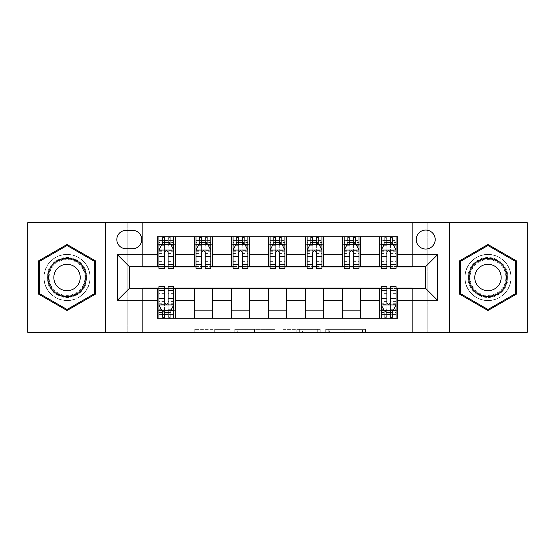 <?xml version="1.0" encoding="UTF-8"?>
<svg xmlns="http://www.w3.org/2000/svg" width="555" height="555" viewBox="0 0 555 555"><rect width="100%" height="100%" fill="white"/><g stroke="black" fill="none" stroke-linecap="round" stroke-linejoin="round"><path stroke-width="0.42" stroke-dasharray="2.77 2.08" d="M230.068 332.341L197.115 332.341L230.068 332.341L230.068 329.379L214.723 329.379L214.723 332.341L214.723 329.379L230.068 329.379L230.068 332.341L230.068 329.379L214.723 329.379L214.723 332.341L214.723 329.379L230.068 329.379L197.115 329.379L230.068 329.379M487.97 254.377A23.123 23.123 0 0 0 464.847 277.5A23.123 23.123 0 0 0 487.97 300.623A23.123 23.123 0 0 1 464.847 277.5A23.123 23.123 0 0 1 487.97 254.377A23.123 23.123 0 0 1 511.093 277.5A23.123 23.123 0 0 1 487.97 300.623A23.123 23.123 0 0 0 511.093 277.5A23.123 23.123 0 0 0 487.97 254.377M425.72 230.068A9.484 9.484 0 0 0 416.236 239.559A9.484 9.484 0 0 0 425.72 249.042A9.484 9.484 0 0 0 435.203 239.559A9.484 9.484 0 0 0 425.72 230.068M67.03 300.623A23.123 23.123 0 0 1 43.907 277.5A23.123 23.123 0 0 1 67.03 254.377A23.123 23.123 0 0 1 90.153 277.5A23.123 23.123 0 0 1 67.03 300.623A23.123 23.123 0 0 1 43.907 277.5A23.123 23.123 0 0 1 67.03 254.377A23.123 23.123 0 0 1 90.153 277.5A23.123 23.123 0 0 1 67.03 300.623M362.54 332.341L328.199 332.341L362.54 332.341L362.54 329.379L347.846 329.379L365.447 329.379L365.447 332.341L365.447 329.379L328.199 329.379L365.447 329.379L365.447 332.341L365.447 329.379L362.54 329.379L362.54 332.341M344.933 332.341L329.365 332.341L344.933 332.341L344.933 329.379L347.846 329.379L344.933 329.379L344.933 332.341L344.933 329.379L329.365 329.379L329.365 332.341L329.365 329.379L344.933 329.379L344.933 332.341M325.292 332.341L328.199 332.341L325.292 332.341L325.292 329.379L328.199 329.379L325.292 329.379L325.292 332.341M194.208 332.341L197.115 332.341L194.208 332.341L194.208 329.379L197.115 329.379L194.208 329.379L194.208 332.341M412.379 332.341L427.204 332.341L427.204 222.659L527.25 222.659L527.25 332.341L427.204 332.341L427.204 222.659L412.379 222.659L412.379 267.122L142.621 267.122L142.621 222.659L412.379 222.659L412.379 267.122L142.621 267.122L142.621 222.659L127.796 222.659L127.796 332.341L27.75 332.341L27.75 222.659L127.796 222.659L127.796 332.341L142.621 332.341L142.621 287.878L412.379 287.878L412.379 332.341L142.621 332.341L142.621 287.878L412.379 287.878L412.379 332.341M274.954 332.341L272.047 332.341L274.954 332.341L274.954 329.379L274.954 332.341M237.706 332.341L272.047 332.341L234.8 332.341L237.706 332.341L237.706 329.379L274.954 329.379L234.8 329.379L234.8 332.341L234.8 329.379L237.706 329.379L237.706 332.341M282.953 332.341L320.2 332.341L280.046 332.341L282.953 332.341L282.953 329.379L320.2 329.379L320.2 332.341L320.2 329.379L302.6 329.379L302.6 332.341M157.44 310.849L175.227 310.849L175.227 318.258L157.44 318.258L157.44 288.468M194.5 318.258L194.5 310.849L212.281 310.849L212.281 318.258L175.227 318.258M231.553 318.258L231.553 310.849L249.341 310.849L249.341 318.258L212.281 318.258M268.606 318.258L268.606 310.849L286.394 310.849L286.394 318.258L249.341 318.258M305.659 318.258L305.659 310.849L323.447 310.849L323.447 318.258L286.394 318.258M342.719 318.258L342.719 310.849L360.5 310.849L360.5 318.258L323.447 318.258M379.773 318.258L379.773 310.849L397.56 310.849L397.56 318.258L360.5 318.258M157.44 236.742L175.227 236.742L175.227 244.151L157.44 244.151L157.44 236.742M194.5 236.742L212.281 236.742L212.281 244.151L194.5 244.151L194.5 236.742L175.227 236.742M231.553 236.742L249.341 236.742L249.341 244.151L231.553 244.151L231.553 236.742L212.281 236.742M268.606 236.742L286.394 236.742L286.394 244.151L268.606 244.151L268.606 236.742L249.341 236.742M305.659 236.742L323.447 236.742L323.447 244.151L305.659 244.151L305.659 236.742L286.394 236.742M342.719 236.742L360.5 236.742L360.5 244.151L342.719 244.151L342.719 236.742L323.447 236.742M379.773 236.742L397.56 236.742L397.56 244.151L379.773 244.151L379.773 236.742L360.5 236.742M129.28 266.532L129.28 288.468L425.72 288.468L425.72 266.532L129.28 266.532M381.25 266.532L386.884 266.532M390.442 266.532L396.076 266.532M344.197 266.532L349.83 266.532M353.389 266.532L359.023 266.532M307.144 266.532L312.777 266.532M316.336 266.532L321.962 266.532M270.091 266.532L275.724 266.532M279.276 266.532L284.909 266.532M233.038 266.532L238.664 266.532M242.223 266.532L247.856 266.532M195.977 266.532L201.611 266.532M205.17 266.532L210.803 266.532M158.924 266.532L164.557 266.532M168.116 266.532L173.75 266.532M158.924 288.468L164.557 288.468M168.116 288.468L173.75 288.468M381.25 288.468L386.884 288.468M390.442 288.468L396.076 288.468M157.44 266.532L157.44 244.151M175.227 266.532L175.227 244.151M168.116 244.151L164.557 244.151M175.227 310.849L175.227 288.468M158.924 286.692L158.924 314.407L158.924 310.849L164.557 310.849M168.116 310.849L173.75 310.849L173.75 318.258L158.924 318.258L158.924 310.849L173.75 310.849L173.75 314.407L173.75 286.692M194.5 266.532L194.5 244.151M212.281 266.532L212.281 244.151M205.17 244.151L201.611 244.151M212.281 310.849L212.281 288.468M194.5 310.849L194.5 288.468M231.553 310.849L231.553 288.468M249.341 310.849L249.341 288.468M231.553 266.532L231.553 244.151M249.341 266.532L249.341 244.151M242.223 244.151L238.664 244.151M268.606 310.849L268.606 288.468M286.394 310.849L286.394 288.468M268.606 266.532L268.606 244.151M286.394 266.532L286.394 244.151M279.276 244.151L275.724 244.151M305.659 310.849L305.659 288.468M323.447 310.849L323.447 288.468M305.659 266.532L305.659 244.151M323.447 266.532L323.447 244.151M316.336 244.151L312.777 244.151M342.719 310.849L342.719 288.468M360.5 310.849L360.5 288.468M342.719 266.532L342.719 244.151M360.5 266.532L360.5 244.151M353.389 244.151L349.83 244.151M379.773 310.849L379.773 288.468M397.56 310.849L397.56 288.468M381.25 286.692L381.25 314.407L381.25 310.849L386.884 310.849M390.442 310.849L396.076 310.849L396.076 318.258L381.25 318.258L381.25 310.849L396.076 310.849L396.076 314.407L396.076 286.692M379.773 266.532L379.773 244.151M397.56 266.532L397.56 244.151M390.442 244.151L386.884 244.151M126.02 230.367A9.192 9.192 0 0 0 116.828 239.559A9.192 9.192 0 0 0 126.02 248.744L132.541 248.744A9.192 9.192 0 0 0 141.733 239.559A9.192 9.192 0 0 0 132.541 230.367L126.02 230.367M105.568 332.341L105.568 222.659M449.432 222.659L449.432 332.341M38.42 294.018L67.03 310.529L95.633 294.018L95.633 260.982L67.03 244.471L38.42 260.982L38.42 294.018M516.58 294.018L516.58 260.982L487.97 244.471L459.367 260.982L459.367 294.018L487.97 310.529L516.58 294.018M240.912 332.341L245.13 332.341L240.912 332.341L240.912 329.379L238.872 329.379L238.872 332.341L238.872 329.379L245.13 329.379L240.912 329.379L240.912 332.341M245.13 332.341L254.44 332.341L245.13 332.341L245.13 329.379L254.44 329.379L254.44 332.341L254.44 329.379L245.13 329.379L245.13 332.341M282.953 329.379L299.686 329.379L299.686 332.341L299.686 329.379L296.779 329.379L299.686 329.379L299.686 332.341L299.686 329.379L302.6 329.379M284.118 329.379L284.118 332.341L284.118 329.379M280.046 329.379L280.046 332.341L280.046 329.379M164.557 236.742L158.924 236.742L158.924 244.151L158.924 240.593L164.557 240.593L164.557 236.742L173.75 236.742L173.75 244.151L173.75 242.479L168.116 242.479M158.924 250.229L158.924 264.457L158.924 250.229L161.887 244.297L170.78 244.297L173.75 250.229L173.75 264.457L173.75 250.229M158.924 268.308L158.924 240.593L173.75 240.593L173.75 242.479M173.75 268.308L173.75 240.593L168.116 240.593L168.116 236.742M164.557 268.308L164.557 251.72L158.924 251.72M158.924 250.687L164.557 250.687L164.557 264.457L164.557 252.449C165.737 250.208 166.923 250.208 168.116 252.449L168.116 264.457L168.116 250.687L173.75 250.687M158.924 244.151L170.038 244.151L170.038 236.742L173.75 236.742M170.253 236.742L170.253 244.151L170.038 236.742L162.629 236.742L162.629 244.151L162.414 236.742L162.414 244.151M158.924 236.742L162.414 236.742M164.557 240.593L164.557 251.72M173.75 251.72L168.116 251.72L168.116 240.593M164.557 250.687L164.557 244.297M168.116 244.297L168.116 250.687M168.116 251.72L168.116 268.308M170.253 244.151L173.75 244.151M164.856 241.925L164.856 238.962L167.818 238.962L167.818 241.925L164.856 241.925L162.629 244.151M170.038 244.151L167.818 241.925M164.856 238.962L162.629 236.742M170.038 236.742L167.818 238.962M158.924 303.28L164.557 303.28L164.557 314.407L158.924 314.407L173.75 314.407L168.116 314.407L168.116 318.258M173.75 304.771L173.75 290.543L173.75 304.771L170.78 310.703L161.887 310.703L158.924 304.771L158.924 290.543L158.924 304.771M168.116 286.692L168.116 303.28L173.75 303.28M173.75 304.313L168.116 304.313L168.116 290.543L168.116 302.551C166.93 304.792 165.744 304.792 164.557 302.551L164.557 290.543L164.557 304.313L158.924 304.313M173.75 310.849L162.629 310.849L162.629 318.258L158.924 318.258M162.414 318.258L162.414 310.849L162.629 318.258L170.038 318.258L170.038 310.849L170.253 318.258L170.253 310.849M173.75 318.258L170.253 318.258M168.116 314.407L168.116 303.28M168.116 304.313L168.116 310.703M164.557 310.703L164.557 304.313M164.557 303.28L164.557 286.692M162.414 310.849L158.924 310.849M167.818 313.075L167.818 316.038L164.856 316.038L164.856 313.075L167.818 313.075L170.038 310.849M162.629 310.849L164.856 313.075M167.818 316.038L170.038 318.258M162.629 318.258L164.856 316.038M164.557 314.407L164.557 318.258M201.611 236.742L195.977 236.742L195.977 244.151L195.977 240.593L201.611 240.593L201.611 236.742L210.803 236.742L210.803 244.151L210.803 242.479L205.17 242.479M195.977 250.229L195.977 264.457L195.977 250.229L198.947 244.297L207.834 244.297L210.803 250.229L210.803 264.457L210.803 250.229M195.977 268.308L195.977 240.593L210.803 240.593L210.803 242.479M210.803 268.308L210.803 240.593L205.17 240.593L205.17 236.742M201.611 268.308L201.611 251.72L195.977 251.72M195.977 250.687L201.611 250.687L201.611 264.457L201.611 252.449C202.797 250.208 203.983 250.208 205.17 252.449L205.17 264.457L205.17 250.687L210.803 250.687M195.977 244.151L207.098 244.151L207.098 236.742L210.803 236.742M207.313 236.742L207.313 244.151L207.098 236.742L199.682 236.742L199.682 244.151L199.467 236.742L199.467 244.151M195.977 236.742L199.467 236.742M201.611 240.593L201.611 251.72M210.803 251.72L205.17 251.72L205.17 240.593M201.611 250.687L201.611 244.297M205.17 244.297L205.17 250.687M205.17 251.72L205.17 268.308M207.313 244.151L210.803 244.151M201.909 241.925L201.909 238.962L204.871 238.962L204.871 241.925L201.909 241.925L199.682 244.151M207.098 244.151L204.871 241.925M201.909 238.962L199.682 236.742M207.098 236.742L204.871 238.962M238.664 236.742L233.038 236.742L233.038 244.151L233.038 240.593L238.664 240.593L238.664 236.742L247.856 236.742L247.856 244.151L247.856 242.479L242.223 242.479M233.038 250.229L233.038 264.457L233.038 250.229L236 244.297L244.894 244.297L247.856 250.229L247.856 264.457L247.856 250.229M233.038 268.308L233.038 240.593L247.856 240.593L247.856 242.479M247.856 268.308L247.856 240.593L242.223 240.593L242.223 236.742M238.664 268.308L238.664 251.72L233.038 251.72M233.038 250.687L238.664 250.687L238.664 264.457L238.664 252.449C239.85 250.208 241.036 250.208 242.223 252.449L242.223 264.457L242.223 250.687L247.856 250.687M233.038 244.151L244.151 244.151L244.151 236.742L247.856 236.742M244.367 236.742L244.367 244.151L244.151 236.742L236.742 236.742L236.742 244.151L236.527 236.742L236.527 244.151M233.038 236.742L236.527 236.742M238.664 240.593L238.664 251.72M247.856 251.72L242.223 251.72L242.223 240.593M238.664 250.687L238.664 244.297M242.223 244.297L242.223 250.687M242.223 251.72L242.223 268.308M244.367 244.151L247.856 244.151M238.962 241.925L238.962 238.962L241.925 238.962L241.925 241.925L238.962 241.925L236.742 244.151M244.151 244.151L241.925 241.925M238.962 238.962L236.742 236.742M244.151 236.742L241.925 238.962M275.724 236.742L270.091 236.742L270.091 244.151L270.091 240.593L275.724 240.593L275.724 236.742L284.909 236.742L284.909 244.151L284.909 242.479L279.276 242.479M270.091 250.229L270.091 264.457L270.091 250.229L273.053 244.297L281.947 244.297L284.909 250.229L284.909 264.457L284.909 250.229M270.091 268.308L270.091 240.593L284.909 240.593L284.909 242.479M284.909 268.308L284.909 240.593L279.276 240.593L279.276 236.742M275.724 268.308L275.724 251.72L270.091 251.72M270.091 250.687L275.724 250.687L275.724 264.457L275.724 252.449C276.903 250.208 278.09 250.208 279.276 252.449L279.276 264.457L279.276 250.687L284.909 250.687M270.091 244.151L281.205 244.151L281.205 236.742L284.909 236.742M281.42 236.742L281.42 244.151L281.205 236.742L273.795 236.742L273.795 244.151L273.58 236.742L273.58 244.151M270.091 236.742L273.58 236.742M275.724 240.593L275.724 251.72M284.909 251.72L279.276 251.72L279.276 240.593M275.724 250.687L275.724 244.297M279.276 244.297L279.276 250.687M279.276 251.72L279.276 268.308M281.42 244.151L284.909 244.151M276.015 241.925L276.015 238.962L278.985 238.962L278.985 241.925L276.015 241.925L273.795 244.151M281.205 244.151L278.985 241.925M276.015 238.962L273.795 236.742M281.205 236.742L278.985 238.962M312.777 236.742L307.144 236.742L307.144 244.151L307.144 240.593L312.777 240.593L312.777 236.742L321.962 236.742L321.962 244.151L321.962 242.479L316.336 242.479M307.144 250.229L307.144 264.457L307.144 250.229L310.106 244.297L319 244.297L321.962 250.229L321.962 264.457L321.962 250.229M307.144 268.308L307.144 240.593L321.962 240.593L321.962 242.479M321.962 268.308L321.962 240.593L316.336 240.593L316.336 236.742M312.777 268.308L312.777 251.72L307.144 251.72M307.144 250.687L312.777 250.687L312.777 264.457L312.777 252.449C313.957 250.208 315.143 250.208 316.336 252.449L316.336 264.457L316.336 250.687L321.962 250.687M307.144 244.151L318.258 244.151L318.258 236.742L321.962 236.742M318.473 236.742L318.473 244.151L318.258 236.742L310.849 236.742L310.849 244.151L310.633 236.742L310.633 244.151M307.144 236.742L310.633 236.742M312.777 240.593L312.777 251.72M321.962 251.72L316.336 251.72L316.336 240.593M312.777 250.687L312.777 244.297M316.336 244.297L316.336 250.687M316.336 251.72L316.336 268.308M318.473 244.151L321.962 244.151M313.075 241.925L313.075 238.962L316.038 238.962L316.038 241.925L313.075 241.925L310.849 244.151M318.258 244.151L316.038 241.925M313.075 238.962L310.849 236.742M318.258 236.742L316.038 238.962M84.36 267.496A20.008 20.008 0 0 0 57.026 260.17A20.008 20.008 0 0 0 49.7 287.504A20.008 20.008 0 0 0 77.034 294.83A20.008 20.008 0 0 0 84.36 267.496M50.984 286.762A18.53 18.53 0 0 1 57.762 261.454A18.53 18.53 0 0 1 83.077 268.238A18.53 18.53 0 0 0 57.762 261.454A18.53 18.53 0 0 0 50.984 286.762A18.53 18.53 0 0 0 76.292 293.546A18.53 18.53 0 0 0 83.077 268.238A18.53 18.53 0 0 1 76.292 293.546A18.53 18.53 0 0 1 50.984 286.762A18.53 18.53 0 0 0 76.292 293.546A18.53 18.53 0 0 0 83.077 268.238M55.604 284.098A13.188 13.188 0 0 1 60.433 266.074A13.188 13.188 0 0 1 78.449 270.902A13.188 13.188 0 0 1 73.621 288.926A13.188 13.188 0 0 1 55.604 284.098M86.927 266.012A22.977 22.977 0 0 1 78.519 297.397A22.977 22.977 0 0 1 47.133 288.988A22.977 22.977 0 0 1 55.542 257.603A22.977 22.977 0 0 1 86.927 266.012A22.977 22.977 0 0 1 78.519 297.397A22.977 22.977 0 0 1 47.133 288.988A22.977 22.977 0 0 1 55.542 257.603A22.977 22.977 0 0 1 86.927 266.012M67.03 309.503L39.308 293.505L39.308 261.495L67.03 245.497L94.745 261.495L94.745 293.505L67.03 309.503M487.97 297.508A20.008 20.008 0 0 0 507.985 277.5A20.008 20.008 0 0 0 487.97 257.492A20.008 20.008 0 0 0 467.962 277.5A20.008 20.008 0 0 0 487.97 297.508M487.97 258.97A18.53 18.53 0 0 1 506.5 277.5A18.53 18.53 0 0 1 487.97 296.03A18.53 18.53 0 0 0 506.5 277.5A18.53 18.53 0 0 0 487.97 258.97A18.53 18.53 0 0 0 469.447 277.5A18.53 18.53 0 0 0 487.97 296.03A18.53 18.53 0 0 1 469.447 277.5A18.53 18.53 0 0 1 487.97 258.97A18.53 18.53 0 0 0 469.447 277.5A18.53 18.53 0 0 0 487.97 296.03M487.97 264.312A13.188 13.188 0 0 1 501.165 277.5A13.188 13.188 0 0 1 487.97 290.688A13.188 13.188 0 0 1 474.782 277.5A13.188 13.188 0 0 1 487.97 264.312M487.97 300.477A22.977 22.977 0 0 1 465 277.5A22.977 22.977 0 0 1 487.97 254.523A22.977 22.977 0 0 1 510.947 277.5A22.977 22.977 0 0 1 487.97 300.477A22.977 22.977 0 0 1 465 277.5A22.977 22.977 0 0 1 487.97 254.523A22.977 22.977 0 0 1 510.947 277.5A22.977 22.977 0 0 1 487.97 300.477M460.255 261.495L487.97 245.497L515.692 261.495L515.692 293.505L487.97 309.503L460.255 293.505L460.255 261.495M349.83 236.742L344.197 236.742L344.197 244.151L344.197 240.593L349.83 240.593L349.83 236.742L359.023 236.742L359.023 244.151L359.023 242.479L353.389 242.479M344.197 250.229L344.197 264.457L344.197 250.229L347.166 244.297L356.053 244.297L359.023 250.229L359.023 264.457L359.023 250.229M344.197 268.308L344.197 240.593L359.023 240.593L359.023 242.479M359.023 268.308L359.023 240.593L353.389 240.593L353.389 236.742M349.83 268.308L349.83 251.72L344.197 251.72M344.197 250.687L349.83 250.687L349.83 264.457L349.83 252.449C351.017 250.208 352.203 250.208 353.389 252.449L353.389 264.457L353.389 250.687L359.023 250.687M344.197 244.151L355.318 244.151L355.318 236.742L359.023 236.742M355.533 236.742L355.533 244.151L355.318 236.742L347.902 236.742L347.902 244.151L347.687 236.742L347.687 244.151M344.197 236.742L347.687 236.742M349.83 240.593L349.83 251.72M359.023 251.72L353.389 251.72L353.389 240.593M349.83 250.687L349.83 244.297M353.389 244.297L353.389 250.687M353.389 251.72L353.389 268.308M355.533 244.151L359.023 244.151M350.129 241.925L350.129 238.962L353.091 238.962L353.091 241.925L350.129 241.925L347.902 244.151M355.318 244.151L353.091 241.925M350.129 238.962L347.902 236.742M355.318 236.742L353.091 238.962M386.884 236.742L381.25 236.742L381.25 244.151L381.25 240.593L386.884 240.593L386.884 236.742L396.076 236.742L396.076 244.151L396.076 242.479L390.442 242.479M381.25 250.229L381.25 264.457L381.25 250.229L384.22 244.297L393.113 244.297L396.076 250.229L396.076 264.457L396.076 250.229M381.25 268.308L381.25 240.593L396.076 240.593L396.076 242.479M396.076 268.308L396.076 240.593L390.442 240.593L390.442 236.742M386.884 268.308L386.884 251.72L381.25 251.72M381.25 250.687L386.884 250.687L386.884 264.457L386.884 252.449C388.07 250.208 389.256 250.208 390.442 252.449L390.442 264.457L390.442 250.687L396.076 250.687M381.25 244.151L392.371 244.151L392.371 236.742L396.076 236.742M392.586 236.742L392.586 244.151L392.371 236.742L384.962 236.742L384.962 244.151L384.747 236.742L384.747 244.151M381.25 236.742L384.747 236.742M386.884 240.593L386.884 251.72M396.076 251.72L390.442 251.72L390.442 240.593M386.884 250.687L386.884 244.297M390.442 244.297L390.442 250.687M390.442 251.72L390.442 268.308M392.586 244.151L396.076 244.151M387.182 241.925L387.182 238.962L390.144 238.962L390.144 241.925L387.182 241.925L384.962 244.151M392.371 244.151L390.144 241.925M387.182 238.962L384.962 236.742M392.371 236.742L390.144 238.962M381.25 303.28L386.884 303.28L386.884 314.407L381.25 314.407L396.076 314.407L390.442 314.407L390.442 318.258M396.076 304.771L396.076 290.543L396.076 304.771L393.113 310.703L384.22 310.703L381.25 304.771L381.25 290.543L381.25 304.771M390.442 286.692L390.442 303.28L396.076 303.28M396.076 304.313L390.442 304.313L390.442 290.543L390.442 302.551C389.263 304.792 388.077 304.792 386.884 302.551L386.884 290.543L386.884 304.313L381.25 304.313M396.076 310.849L384.962 310.849L384.962 318.258L381.25 318.258M384.747 318.258L384.747 310.849L384.962 318.258L392.371 318.258L392.371 310.849L392.586 318.258L392.586 310.849M396.076 318.258L392.586 318.258M390.442 314.407L390.442 303.28M390.442 304.313L390.442 310.703M386.884 310.703L386.884 304.313M386.884 303.28L386.884 286.692M384.747 310.849L381.25 310.849M390.144 313.075L390.144 316.038L387.182 316.038L387.182 313.075L390.144 313.075L392.371 310.849M384.962 310.849L387.182 313.075M390.144 316.038L392.371 318.258M384.962 318.258L387.182 316.038M386.884 314.407L386.884 318.258M228.036 329.379L228.036 332.341L228.036 329.379M224.033 329.379L224.033 332.341L224.033 329.379M197.115 329.379L197.115 332.341L197.115 329.379M272.047 329.379L272.047 332.341L272.047 329.379M317.293 329.379L317.293 332.341L317.293 329.379M296.779 329.379L296.779 332.341L296.779 329.379M287.032 329.379L287.032 332.341L287.032 329.379M347.846 329.379L347.846 332.341L347.846 329.379M328.199 329.379L328.199 332.341L328.199 329.379M159.001 250.076L173.673 250.076M158.924 261.37L164.557 261.37M164.557 245.692L158.924 245.692M173.75 245.692L168.116 245.692M161.713 244.658L164.557 244.658M168.116 244.658L170.961 244.658M168.116 261.37L173.75 261.37M158.924 253.427L164.557 253.427M168.116 253.427L173.75 253.427M164.557 242.479L158.924 242.479M173.673 304.924L159.001 304.924M173.75 293.63L168.116 293.63M168.116 309.308L173.75 309.308M158.924 309.308L164.557 309.308M170.961 310.342L168.116 310.342M164.557 310.342L161.713 310.342M164.557 293.63L158.924 293.63M173.75 301.573L168.116 301.573M164.557 301.573L158.924 301.573M158.924 312.521L164.557 312.521M168.116 312.521L173.75 312.521M196.054 250.076L210.727 250.076M195.977 261.37L201.611 261.37M201.611 245.692L195.977 245.692M210.803 245.692L205.17 245.692M198.766 244.658L201.611 244.658M205.17 244.658L208.014 244.658M205.17 261.37L210.803 261.37M195.977 253.427L201.611 253.427M205.17 253.427L210.803 253.427M201.611 242.479L195.977 242.479M233.107 250.076L247.78 250.076M233.038 261.37L238.664 261.37M238.664 245.692L233.038 245.692M247.856 245.692L242.223 245.692M235.82 244.658L238.664 244.658M242.223 244.658L245.067 244.658M242.223 261.37L247.856 261.37M233.038 253.427L238.664 253.427M242.223 253.427L247.856 253.427M238.664 242.479L233.038 242.479M270.16 250.076L284.84 250.076M270.091 261.37L275.724 261.37M275.724 245.692L270.091 245.692M284.909 245.692L279.276 245.692M272.873 244.658L275.724 244.658M279.276 244.658L282.127 244.658M279.276 261.37L284.909 261.37M270.091 253.427L275.724 253.427M279.276 253.427L284.909 253.427M275.724 242.479L270.091 242.479M307.22 250.076L321.893 250.076M307.144 261.37L312.777 261.37M312.777 245.692L307.144 245.692M321.962 245.692L316.336 245.692M309.933 244.658L312.777 244.658M316.336 244.658L319.18 244.658M316.336 261.37L321.962 261.37M307.144 253.427L312.777 253.427M316.336 253.427L321.962 253.427M312.777 242.479L307.144 242.479M51.511 286.463A17.92 17.92 0 0 1 58.067 261.981A17.92 17.92 0 0 1 82.549 268.537A17.92 17.92 0 0 1 75.986 293.019A17.92 17.92 0 0 1 51.511 286.463M487.97 259.58A17.92 17.92 0 0 1 505.889 277.5A17.92 17.92 0 0 1 487.97 295.42A17.92 17.92 0 0 1 470.05 277.5A17.92 17.92 0 0 1 487.97 259.58M344.273 250.076L358.946 250.076M344.197 261.37L349.83 261.37M349.83 245.692L344.197 245.692M359.023 245.692L353.389 245.692M346.986 244.658L349.83 244.658M353.389 244.658L356.234 244.658M353.389 261.37L359.023 261.37M344.197 253.427L349.83 253.427M353.389 253.427L359.023 253.427M349.83 242.479L344.197 242.479M381.327 250.076L395.999 250.076M381.25 261.37L386.884 261.37M386.884 245.692L381.25 245.692M396.076 245.692L390.442 245.692M384.039 244.658L386.884 244.658M390.442 244.658L393.287 244.658M390.442 261.37L396.076 261.37M381.25 253.427L386.884 253.427M390.442 253.427L396.076 253.427M386.884 242.479L381.25 242.479M395.999 304.924L381.327 304.924M396.076 293.63L390.442 293.63M390.442 309.308L396.076 309.308M381.25 309.308L386.884 309.308M393.287 310.342L390.442 310.342M386.884 310.342L384.039 310.342M386.884 293.63L381.25 293.63M396.076 301.573L390.442 301.573M386.884 301.573L381.25 301.573M381.25 312.521L386.884 312.521M390.442 312.521L396.076 312.521M158.924 264.457L164.557 264.457M168.116 264.457L173.75 264.457M173.75 290.543L168.116 290.543M164.557 290.543L158.924 290.543M195.977 264.457L201.611 264.457M205.17 264.457L210.803 264.457M233.038 264.457L238.664 264.457M242.223 264.457L247.856 264.457M270.091 264.457L275.724 264.457M279.276 264.457L284.909 264.457M307.144 264.457L312.777 264.457M316.336 264.457L321.962 264.457M344.197 264.457L349.83 264.457M353.389 264.457L359.023 264.457M381.25 264.457L386.884 264.457M390.442 264.457L396.076 264.457M396.076 290.543L390.442 290.543M386.884 290.543L381.25 290.543"/><path stroke-width="0.83" d="M425.72 230.068A9.484 9.484 0 0 0 416.236 239.559A9.484 9.484 0 0 0 425.72 249.042A9.484 9.484 0 0 0 435.203 239.559A9.484 9.484 0 0 0 425.72 230.068M449.432 332.341L527.25 332.341L527.25 222.659L449.432 222.659L449.432 332.341L105.568 332.341L105.568 222.659L27.75 222.659L27.75 332.341L105.568 332.341M126.02 248.744L132.541 248.744A9.192 9.192 0 0 0 141.733 239.559A9.192 9.192 0 0 0 132.541 230.367L126.02 230.367A9.192 9.192 0 0 0 116.828 239.559A9.192 9.192 0 0 0 126.02 248.744M449.432 222.659L105.568 222.659M157.44 300.324L117.424 300.324L117.424 254.676L157.44 254.676L157.44 266.532L129.28 266.532L129.28 288.468L157.44 288.468L157.44 318.258L397.56 318.258L397.56 288.468L425.72 288.468L425.72 266.532L397.56 266.532L397.56 254.676L437.576 254.676L437.576 300.324L397.56 300.324M397.56 254.676L397.56 236.742L157.44 236.742L157.44 254.676M379.773 236.742L379.773 266.532L381.25 266.532M386.884 266.532L390.442 266.532M396.076 266.532L397.56 266.532M379.773 266.532L359.023 266.532M342.719 236.742L342.719 266.532L344.197 266.532M349.83 266.532L353.389 266.532M342.719 266.532L321.962 266.532M305.659 236.742L305.659 266.532L307.144 266.532M312.777 266.532L316.336 266.532M305.659 266.532L284.909 266.532M268.606 236.742L268.606 266.532L270.091 266.532M275.724 266.532L279.276 266.532M268.606 266.532L247.856 266.532M231.553 236.742L231.553 266.532L233.038 266.532M238.664 266.532L242.223 266.532M231.553 266.532L210.803 266.532M194.5 236.742L194.5 266.532L195.977 266.532M201.611 266.532L205.17 266.532M194.5 266.532L173.75 266.532M157.44 266.532L158.924 266.532M164.557 266.532L168.116 266.532M157.44 288.468L158.924 288.468M164.557 288.468L168.116 288.468M173.75 288.468L175.227 288.468L175.227 318.258M381.25 288.468L175.227 288.468M386.884 288.468L390.442 288.468M396.076 288.468L397.56 288.468M175.227 236.742L175.227 266.532M157.44 244.151L158.924 244.151M164.557 244.151L168.116 244.151M173.75 244.151L175.227 244.151M157.44 310.849L158.924 310.849M164.557 310.849L168.116 310.849M173.75 310.849L175.227 310.849M194.5 288.468L194.5 318.258M212.281 236.742L212.281 266.532M194.5 244.151L195.977 244.151M201.611 244.151L205.17 244.151M210.803 244.151L212.281 244.151M212.281 288.468L212.281 318.258M194.5 310.849L212.281 310.849M231.553 288.468L231.553 318.258M249.341 288.468L249.341 318.258M231.553 310.849L249.341 310.849M249.341 236.742L249.341 266.532M231.553 244.151L233.038 244.151M238.664 244.151L242.223 244.151M247.856 244.151L249.341 244.151M268.606 288.468L268.606 318.258M286.394 288.468L286.394 318.258M268.606 310.849L286.394 310.849M286.394 236.742L286.394 266.532M268.606 244.151L270.091 244.151M275.724 244.151L279.276 244.151M284.909 244.151L286.394 244.151M305.659 288.468L305.659 318.258M323.447 288.468L323.447 318.258M305.659 310.849L323.447 310.849M323.447 236.742L323.447 266.532M305.659 244.151L307.144 244.151M312.777 244.151L316.336 244.151M321.962 244.151L323.447 244.151M342.719 288.468L342.719 318.258M360.5 288.468L360.5 318.258M342.719 310.849L360.5 310.849M360.5 236.742L360.5 266.532M342.719 244.151L344.197 244.151M349.83 244.151L353.389 244.151M359.023 244.151L360.5 244.151M379.773 288.468L379.773 318.258M379.773 310.849L381.25 310.849M386.884 310.849L390.442 310.849M396.076 310.849L397.56 310.849M379.773 244.151L381.25 244.151M386.884 244.151L390.442 244.151M396.076 244.151L397.56 244.151M129.28 266.532L117.424 254.676M129.28 288.468L117.424 300.324M437.576 254.676L425.72 266.532M437.576 300.324L425.72 288.468M67.03 310.529L95.633 294.018L95.633 260.982L67.03 244.471L38.42 260.982L38.42 294.018L67.03 310.529M516.58 260.982L487.97 244.471L459.367 260.982L459.367 294.018L487.97 310.529L516.58 294.018L516.58 260.982M168.116 240.593L164.557 240.593M173.75 264.596L168.116 264.596L168.116 268.308L173.75 268.308L173.75 250.229L170.78 244.297L161.887 244.297L158.924 250.229L158.924 268.308L164.557 268.308L164.557 264.596L158.924 264.596M158.924 250.229L158.924 236.742M173.75 250.229L173.75 236.742M164.557 244.297L164.557 236.742M168.116 236.742L168.116 244.297M168.116 264.596L168.116 252.449C166.93 250.166 165.744 250.166 164.557 252.449L164.557 264.596M164.557 314.407L168.116 314.407M158.924 290.404L164.557 290.404L164.557 286.692L158.924 286.692L158.924 304.771L161.887 310.703L170.78 310.703L173.75 304.771L173.75 286.692L168.116 286.692L168.116 290.404L173.75 290.404M173.75 304.771L173.75 318.258M158.924 304.771L158.924 318.258M168.116 310.703L168.116 318.258M164.557 318.258L164.557 310.703M164.557 290.404L164.557 302.551C165.744 304.834 166.923 304.834 168.116 302.551L168.116 290.404M205.17 240.593L201.611 240.593M210.803 264.596L205.17 264.596L205.17 268.308L210.803 268.308L210.803 250.229L207.834 244.297L198.947 244.297L195.977 250.229L195.977 268.308L201.611 268.308L201.611 264.596L195.977 264.596M195.977 250.229L195.977 236.742M210.803 250.229L210.803 236.742M201.611 244.297L201.611 236.742M205.17 236.742L205.17 244.297M205.17 264.596L205.17 252.449C203.983 250.166 202.797 250.166 201.611 252.449L201.611 264.596M242.223 240.593L238.664 240.593M247.856 264.596L242.223 264.596L242.223 268.308L247.856 268.308L247.856 250.229L244.894 244.297L236 244.297L233.038 250.229L233.038 268.308L238.664 268.308L238.664 264.596L233.038 264.596M233.038 250.229L233.038 236.742M247.856 250.229L247.856 236.742M238.664 244.297L238.664 236.742M242.223 236.742L242.223 244.297M242.223 264.596L242.223 252.449C241.036 250.166 239.857 250.166 238.664 252.449L238.664 264.596M279.276 240.593L275.724 240.593M284.909 264.596L279.276 264.596L279.276 268.308L284.909 268.308L284.909 250.229L281.947 244.297L273.053 244.297L270.091 250.229L270.091 268.308L275.724 268.308L275.724 264.596L270.091 264.596M270.091 250.229L270.091 236.742M284.909 250.229L284.909 236.742M275.724 244.297L275.724 236.742M279.276 236.742L279.276 244.297M279.276 264.596L279.276 252.449C278.097 250.166 276.91 250.166 275.724 252.449L275.724 264.596M316.336 240.593L312.777 240.593M321.962 264.596L316.336 264.596L316.336 268.308L321.962 268.308L321.962 250.229L319 244.297L310.106 244.297L307.144 250.229L307.144 268.308L312.777 268.308L312.777 264.596L307.144 264.596M307.144 250.229L307.144 236.742M321.962 250.229L321.962 236.742M312.777 244.297L312.777 236.742M316.336 236.742L316.336 244.297M316.336 264.596L316.336 252.449C315.15 250.166 313.964 250.166 312.777 252.449L312.777 264.596M83.715 267.864A19.265 19.265 0 0 0 57.394 260.815A19.265 19.265 0 0 0 50.339 287.136A19.265 19.265 0 0 0 76.659 294.185A19.265 19.265 0 0 0 83.715 267.864M78.449 270.902A13.188 13.188 0 0 0 60.433 266.074A13.188 13.188 0 0 0 55.604 284.098A13.188 13.188 0 0 0 73.621 288.926A13.188 13.188 0 0 0 78.449 270.902M67.03 309.503L39.308 293.505L39.308 261.495L67.03 245.497L94.745 261.495L94.745 293.505L67.03 309.503M487.97 296.765A19.265 19.265 0 0 0 507.242 277.5A19.265 19.265 0 0 0 487.97 258.235A19.265 19.265 0 0 0 468.704 277.5A19.265 19.265 0 0 0 487.97 296.765M487.97 290.688A13.188 13.188 0 0 0 501.165 277.5A13.188 13.188 0 0 0 487.97 264.312A13.188 13.188 0 0 0 474.782 277.5A13.188 13.188 0 0 0 487.97 290.688M460.255 261.495L487.97 245.497L515.692 261.495L515.692 293.505L487.97 309.503L460.255 293.505L460.255 261.495M353.389 240.593L349.83 240.593M359.023 264.596L353.389 264.596L353.389 268.308L359.023 268.308L359.023 250.229L356.053 244.297L347.166 244.297L344.197 250.229L344.197 268.308L349.83 268.308L349.83 264.596L344.197 264.596M344.197 250.229L344.197 236.742M359.023 250.229L359.023 236.742M349.83 244.297L349.83 236.742M353.389 236.742L353.389 244.297M353.389 264.596L353.389 252.449C352.203 250.166 351.017 250.166 349.83 252.449L349.83 264.596M390.442 240.593L386.884 240.593M396.076 264.596L390.442 264.596L390.442 268.308L396.076 268.308L396.076 250.229L393.113 244.297L384.22 244.297L381.25 250.229L381.25 268.308L386.884 268.308L386.884 264.596L381.25 264.596M381.25 250.229L381.25 236.742M396.076 250.229L396.076 236.742M386.884 244.297L386.884 236.742M390.442 236.742L390.442 244.297M390.442 264.596L390.442 252.449C389.256 250.166 388.077 250.166 386.884 252.449L386.884 264.596M386.884 314.407L390.442 314.407M381.25 290.404L386.884 290.404L386.884 286.692L381.25 286.692L381.25 304.771L384.22 310.703L393.113 310.703L396.076 304.771L396.076 286.692L390.442 286.692L390.442 290.404L396.076 290.404M396.076 304.771L396.076 318.258M381.25 304.771L381.25 318.258M390.442 310.703L390.442 318.258M386.884 318.258L386.884 310.703M386.884 290.404L386.884 302.551C388.07 304.834 389.256 304.834 390.442 302.551L390.442 290.404M194.5 300.324L175.227 300.324M194.5 254.676L175.227 254.676M231.553 254.676L212.281 254.676M231.553 300.324L212.281 300.324M268.606 254.676L249.341 254.676M268.606 300.324L249.341 300.324M305.659 254.676L286.394 254.676M305.659 300.324L286.394 300.324M342.719 254.676L323.447 254.676M342.719 300.324L323.447 300.324M379.773 254.676L360.5 254.676M379.773 300.324L360.5 300.324M173.673 250.076L159.001 250.076M158.924 244.658L161.713 244.658M170.961 244.658L173.75 244.658M164.557 256.646L158.924 256.646M173.75 256.646L168.116 256.646M168.116 242.479L164.557 242.479M159.001 304.924L173.673 304.924M173.75 310.342L170.961 310.342M161.713 310.342L158.924 310.342M168.116 298.354L173.75 298.354M158.924 298.354L164.557 298.354M164.557 312.521L168.116 312.521M210.727 250.076L196.054 250.076M195.977 244.658L198.766 244.658M208.014 244.658L210.803 244.658M201.611 256.646L195.977 256.646M210.803 256.646L205.17 256.646M205.17 242.479L201.611 242.479M247.78 250.076L233.107 250.076M233.038 244.658L235.82 244.658M245.067 244.658L247.856 244.658M238.664 256.646L233.038 256.646M247.856 256.646L242.223 256.646M242.223 242.479L238.664 242.479M284.84 250.076L270.16 250.076M270.091 244.658L272.873 244.658M282.127 244.658L284.909 244.658M275.724 256.646L270.091 256.646M284.909 256.646L279.276 256.646M279.276 242.479L275.724 242.479M321.893 250.076L307.22 250.076M307.144 244.658L309.933 244.658M319.18 244.658L321.962 244.658M312.777 256.646L307.144 256.646M321.962 256.646L316.336 256.646M316.336 242.479L312.777 242.479M358.946 250.076L344.273 250.076M344.197 244.658L346.986 244.658M356.234 244.658L359.023 244.658M349.83 256.646L344.197 256.646M359.023 256.646L353.389 256.646M353.389 242.479L349.83 242.479M395.999 250.076L381.327 250.076M381.25 244.658L384.039 244.658M393.287 244.658L396.076 244.658M386.884 256.646L381.25 256.646M396.076 256.646L390.442 256.646M390.442 242.479L386.884 242.479M381.327 304.924L395.999 304.924M396.076 310.342L393.287 310.342M384.039 310.342L381.25 310.342M390.442 298.354L396.076 298.354M381.25 298.354L386.884 298.354M386.884 312.521L390.442 312.521"/></g></svg>
